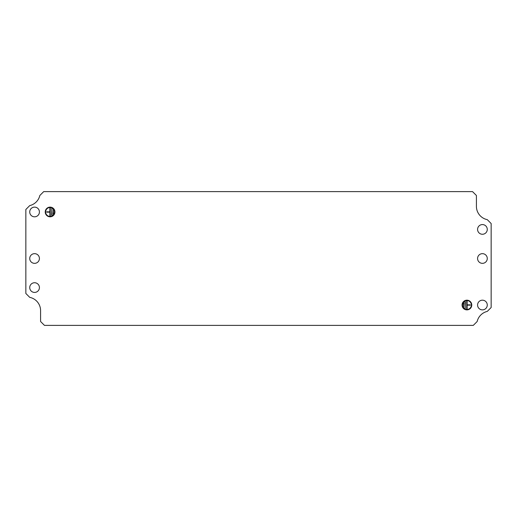 <?xml version="1.0" encoding="UTF-8"?>
<svg xmlns="http://www.w3.org/2000/svg" width="517" height="517" viewBox="0 0 517 517"><rect width="100%" height="100%" fill="white"/><g stroke="black" fill="none" stroke-linecap="round" stroke-linejoin="round"><path stroke-width="0.78" d="M463.62 302.561L463.62 307.505L463.62 302.561M465.171 301.637L465.171 308.423L465.171 301.637M465.365 301.831L465.158 308.229L464.977 301.831M466.722 301.152L467.109 301.152L467.109 304.836L470.405 305.03L467.109 305.224L467.109 308.907L466.722 308.907L466.722 301.152L467.109 308.907M466.916 309.877A4.847 4.847 0 0 0 471.762 305.03A4.847 4.847 0 0 0 466.916 300.183A4.847 4.847 0 0 0 462.069 305.03A4.847 4.847 0 0 0 466.916 309.877M466.916 309.696A4.666 4.666 0 0 0 471.582 305.03A4.666 4.666 0 0 0 466.916 300.364A4.64 4.64 0 0 0 462.276 305.03A4.64 4.64 0 0 0 466.916 309.67A4.64 4.64 0 0 0 471.556 305.03A4.64 4.64 0 0 0 466.916 300.39A4.666 4.666 0 0 0 462.25 305.03A4.666 4.666 0 0 0 466.916 309.696M466.916 309.489A4.459 4.459 0 0 0 471.375 305.03A4.459 4.459 0 0 0 466.916 300.571A4.459 4.459 0 0 0 462.457 305.03A4.459 4.459 0 0 0 466.916 309.489M482.426 234.266A4.847 4.847 0 0 0 487.272 229.419A4.847 4.847 0 0 0 482.426 224.572A4.847 4.847 0 0 0 477.579 229.419A4.847 4.847 0 0 0 482.426 234.266M482.426 309.877A4.847 4.847 0 0 0 487.272 305.03A4.847 4.847 0 0 0 482.426 300.183A4.847 4.847 0 0 0 477.579 305.03A4.847 4.847 0 0 0 482.426 309.877M482.426 263.347A4.847 4.847 0 0 0 487.272 258.5A4.847 4.847 0 0 0 482.426 253.653A4.847 4.847 0 0 0 477.579 258.5A4.847 4.847 0 0 0 482.426 263.347M53.38 214.439L53.38 209.495L53.38 214.439M51.829 215.363L51.829 208.577L51.829 215.363M51.635 215.169L51.842 208.771L52.023 215.169M50.278 215.847L49.891 215.847L49.891 212.164L46.595 211.97L49.891 211.776L49.891 208.093L50.278 208.093L50.278 215.847L49.891 208.093M50.084 207.123A4.847 4.847 0 0 0 45.237 211.97A4.847 4.847 0 0 0 50.084 216.817A4.847 4.847 0 0 0 54.931 211.97A4.847 4.847 0 0 0 50.084 207.123M50.084 207.304A4.666 4.666 0 0 0 45.418 211.97A4.666 4.666 0 0 0 50.084 216.636A4.64 4.64 0 0 0 54.724 211.97A4.64 4.64 0 0 0 50.084 207.33A4.64 4.64 0 0 0 45.444 211.97A4.64 4.64 0 0 0 50.084 216.61A4.666 4.666 0 0 0 54.75 211.97A4.666 4.666 0 0 0 50.084 207.304M50.084 207.511A4.459 4.459 0 0 0 45.625 211.97A4.459 4.459 0 0 0 50.084 216.429A4.459 4.459 0 0 0 54.544 211.97A4.459 4.459 0 0 0 50.084 207.511M34.574 282.734A4.847 4.847 0 0 0 29.727 287.581A4.847 4.847 0 0 0 34.574 292.428A4.847 4.847 0 0 0 39.421 287.581A4.847 4.847 0 0 0 34.574 282.734M34.574 207.123A4.847 4.847 0 0 0 29.727 211.97A4.847 4.847 0 0 0 34.574 216.817A4.847 4.847 0 0 0 39.421 211.97A4.847 4.847 0 0 0 34.574 207.123M34.574 253.653A4.847 4.847 0 0 0 29.727 258.5A4.847 4.847 0 0 0 34.574 263.347A4.847 4.847 0 0 0 39.421 258.5A4.847 4.847 0 0 0 34.574 253.653M472.538 191.613L43.712 191.613L39.835 195.491A13.571 13.571 0 0 1 29.727 205.598L25.85 209.475L25.85 293.475L29.727 297.353A13.571 13.571 0 0 1 40.584 310.652L40.584 321.509L44.462 325.387L473.288 325.387L477.165 321.509A13.571 13.571 0 0 1 487.272 311.402L491.15 307.525L491.15 223.525L487.272 219.647A13.571 13.571 0 0 1 476.416 206.348L476.416 195.491L472.538 191.613M49.891 215.847L50.071 211.983L46.789 211.776M50.278 208.093L49.891 211.776M46.789 212.164L49.891 212.164M53.186 214.245L53.393 209.689L53.574 214.245M467.109 301.152L466.929 305.017L470.212 305.224M466.722 308.907L467.109 305.224M470.212 304.836L467.109 304.836M463.814 302.755L463.607 307.311L463.426 302.755M52.023 208.771L51.635 208.771M53.574 209.689L53.186 209.689M464.977 308.229L465.365 308.229M463.426 307.311L463.814 307.311"/></g></svg>
